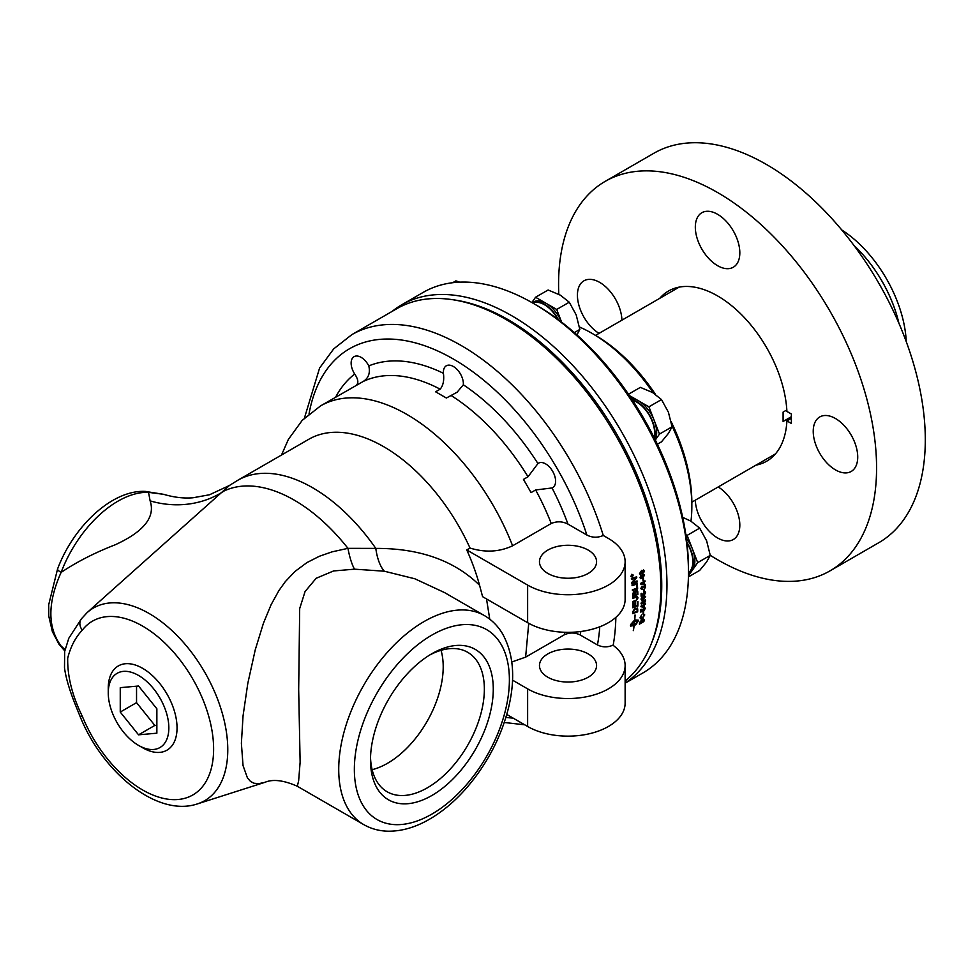 <?xml version="1.0" encoding="UTF-8"?>
<svg xmlns="http://www.w3.org/2000/svg" width="974" height="974" viewBox="0 0 974 974"><rect width="100%" height="100%" fill="white"/><g stroke="black" fill="none" stroke-linecap="round" stroke-linejoin="round"><path stroke-width="1.46" d="M791.375 416.689L783.096 421.474L783.096 412.087L786.822 409.932M898.868 323.173A96.365 55.64 -120 0 0 854.088 245.594M384.292 571.202A46.058 20.028 94.3 0 1 375.794 548.399L347.949 548.338A46.058 13.064 -93.5 0 0 354.487 569.169L384.292 571.202L414.875 578.787L444.716 592.667M95.33 605.171L229.414 485.49L209.532 494.755L192.937 497.775C183.843 498.542 174.066 497.397 163.595 494.317L145.296 491.42M264.879 782.341C272.927 778.92 283.738 780.235 297.313 786.261L298.641 780.831L300.126 762.131L298.677 689.568L299.688 608.567L305.069 591.547L316.16 578.276L333.571 570.959L354.487 569.169M150.118 500.867C155.56 517.036 143.86 531.707 114.993 544.88C94.758 552.733 76.788 561.913 61.106 572.42A11.055 2.447 -159.2 0 1 57.576 568.974C73.415 526.447 112.047 489.691 145.284 491.407A11.055 8.632 92.2 0 1 148.535 492.357L150.118 500.867A92.116 84.227 -144.9 0 0 224.008 491.03A147.427 85.115 60 0 1 347.949 548.338L332.049 551.856L319.399 556.251L306.944 562.582L294.903 571.507L285.285 581.685L278.941 590.524L271.101 604.696L263.418 623.275L255.249 649.804L247.786 683.48L243.05 715.878L241.382 743.308L243.037 765.552L247.457 777.983L250.61 781.513L253.983 783.23L258.816 783.656L264.879 782.329M64.808 650.656A92.116 53.18 -60 0 1 61.094 646.042C47.458 627.463 47.458 602.918 61.094 572.42A92.116 53.18 -60 0 1 148.535 492.357L163.583 494.317M58.464 643.4A11.055 8.693 146 0 0 58.757 643.875A11.055 8.693 146 0 1 58.757 643.875A11.055 8.693 146 0 0 61.094 646.042L65.014 649.585M108.26 692.928L108.26 688.204A48.639 28.076 60 0 1 142.654 668.347A48.639 28.076 60 0 1 177.049 727.907A48.639 28.076 60 0 1 142.654 747.764L138.552 745.402A42.844 24.727 60 0 1 108.26 692.928A42.844 24.727 60 0 1 138.552 675.445A42.844 24.727 60 0 1 168.843 727.907A42.844 24.727 60 0 1 138.552 745.402M82.303 630.129A11.055 8.79 -142.2 0 1 81.378 618.843A11.055 8.79 -142.2 0 1 81.402 618.819L68.801 638.25L64.661 651.496L64.503 667.774C65.842 677.989 69.702 690.883 76.045 706.454L79.88 715.963A11.055 2.07 -22.2 0 0 82.303 716.28C72.186 695.558 67.328 676.163 67.705 658.095C70.627 646.687 75.485 637.361 82.303 630.129A100.346 57.941 60 0 1 188.81 672.462A100.346 57.941 60 0 1 188.81 796.939A100.346 57.941 60 0 1 82.303 716.28M586.884 535.043C592.229 537.77 597.683 537.916 603.259 535.469L608.397 538.439A57.113 32.97 180 0 1 625.125 561.755A57.113 32.97 180 0 1 589.867 592.229A57.113 32.97 180 0 1 527.628 585.082L466.753 549.933L470.016 548.058C485.21 552.733 499.406 551.978 512.604 545.793L551.235 523.488C556.994 521.09 562.582 521.309 567.988 524.134L586.884 535.043A207.73 119.936 60 0 0 435.488 349.983A207.73 119.936 60 0 0 309.014 413.987M355.461 385.935C358.846 383.756 358.59 379.787 354.706 374.04A14.135 8.169 60 0 1 354.061 356.667A14.135 8.169 60 0 1 368.209 364.824A14.135 8.169 60 0 1 368.793 365.907C370.412 373.018 368.513 378.229 363.083 381.54L320.568 405.89L302.196 420.378L288.353 439.457L281.498 455.041M443.413 373.298A14.135 8.169 60 0 1 446.299 365.798A14.135 8.169 60 0 1 457.196 369.584A14.135 8.169 60 0 1 463.368 383.817A14.135 8.169 60 0 1 463.332 384.803L457.135 392.193L446.384 398.025L435.609 391.804L440.163 389.174C443.219 385.558 444.302 380.274 443.413 373.298A183.782 106.105 -120 0 0 368.793 365.907M537.94 463.563A14.135 8.169 60 0 1 538.537 463.161A14.135 8.169 60 0 1 552.672 471.331A14.135 8.169 60 0 1 552.672 487.657L552.672 487.657A14.135 8.169 60 0 1 552.027 487.962L535.639 489.959L531.086 492.588L523.464 479.403L528.018 476.773L537.94 463.563A183.782 106.105 -120 0 0 463.332 384.803M625.125 561.755L625.125 599.363A57.113 32.97 180 0 1 589.867 629.837A57.113 32.97 180 0 1 527.628 622.69L482.58 596.672L479.561 585.24A149.692 86.43 -120 0 0 466.753 549.933M547.826 573.418A28.563 16.485 180 0 1 539.462 561.755A28.563 16.485 180 0 1 568.012 545.27A28.563 16.485 180 0 1 596.575 561.755A28.563 16.485 180 0 1 578.946 576.998A28.563 16.485 180 0 1 547.826 573.418M493.27 689.154A86.82 50.124 -60 0 1 431.872 795.49A86.82 50.124 -60 0 1 370.485 760.049A86.82 50.124 -60 0 1 431.872 653.712A86.82 50.124 -60 0 1 493.27 689.154M372.129 769.679A78.76 45.474 120 0 0 443.207 666.837A78.76 45.474 120 0 0 441.039 650.328M370.522 757.407A80.525 46.496 120 0 0 386.276 791.241A80.525 46.496 120 0 0 467.678 745.28A80.525 46.496 120 0 0 466.789 651.801A80.525 46.496 120 0 0 429.607 655.064M511.788 661.991L525.619 657.133L564.275 634.817C569.595 632.357 574.867 632.406 580.127 634.938L597.439 644.934C602.48 647.406 607.642 647.479 612.926 645.178A57.113 32.97 180 0 1 625.125 665.559A57.113 32.97 180 0 1 589.867 696.02A57.113 32.97 180 0 1 527.628 688.874L512.531 680.156M525.619 657.133L528.736 623.311M486.513 598.949L489.752 619.172M479.561 585.24C454.286 560.525 419.697 548.252 375.794 548.399A149.692 86.43 -120 0 0 237.741 480.304L229.401 485.49M470.016 548.058A149.692 86.43 -120 0 0 308.819 439.262L237.741 480.304M625.125 665.559L625.125 703.167A57.113 32.97 180 0 1 589.867 733.629A57.113 32.97 180 0 1 527.628 726.482L506.76 714.441M547.826 677.222A28.563 16.485 180 0 1 539.462 665.559A28.563 16.485 180 0 1 568.012 649.074A28.563 16.485 180 0 1 596.575 665.559A28.563 16.485 180 0 1 578.946 680.789A28.563 16.485 180 0 1 547.826 677.222M625.125 681.057A218.785 126.316 -120 0 0 660.835 587.517A218.785 126.316 -120 0 0 565.334 367.344A218.785 126.316 -120 0 0 396.735 308.734L351.797 334.679L333.705 348.875L319.594 368.038L304.399 418.15M453.494 299.834A216.946 125.256 60 0 1 616.822 434.294A216.946 125.256 60 0 1 651.606 642.974M625.125 683.054A219.71 126.851 -120 0 0 666.959 584.741A219.71 126.851 -120 0 0 571.056 363.631A219.71 126.851 -120 0 0 401.751 304.777A219.71 126.851 -120 0 0 392.157 311.376M401.751 304.777L423.252 292.358A219.71 126.851 60 0 1 533.107 303.243A219.71 126.851 60 0 1 688.46 572.335A219.71 126.851 60 0 1 642.95 672.912L625.125 683.2M688.46 572.335L688.46 568.572A215.096 124.185 -120 0 0 536.357 305.13L533.107 303.243M671.902 425.748A141.4 81.646 60 0 1 691.844 506.443L691.844 502.681A136.798 78.979 -120 0 0 671.183 421.754M655.441 394.348A136.798 78.979 -120 0 0 595.114 335.141L591.851 333.254A141.4 81.646 60 0 1 653.14 392.863M579.433 326.984A141.4 81.646 60 0 1 591.851 333.254M691.844 506.443A141.4 81.646 60 0 1 690.968 521.2M710.265 555.314A224.86 129.822 -120 0 0 830.006 570.861A224.86 129.822 -120 0 0 876.576 467.922A224.86 129.822 -120 0 0 778.421 241.637A224.86 129.822 -120 0 0 605.146 181.395A224.86 129.822 -120 0 0 558.577 284.335A224.86 129.822 -120 0 0 558.796 294.318M830.006 570.861L878.731 542.737A224.86 129.822 -120 0 0 925.3 439.798A224.86 129.822 -120 0 0 827.145 213.501A224.86 129.822 -120 0 0 653.871 153.259L605.146 181.395M718.203 486.951A31.46 18.165 60 0 1 738.243 514.71A31.46 18.165 60 0 1 733.3 539.523A31.46 18.165 60 0 1 709.352 531.39A31.46 18.165 60 0 1 695.339 500.161M599.047 333.376A31.46 18.165 60 0 1 578.994 305.617A31.46 18.165 60 0 1 583.937 280.816A31.46 18.165 60 0 1 599.667 282.375A31.46 18.165 60 0 1 621.911 320.178M739.826 252.826A31.46 18.165 60 0 1 733.3 267.229A31.46 18.165 60 0 1 701.84 249.064A31.46 18.165 60 0 1 701.84 212.734A31.46 18.165 60 0 1 726.093 221.171A31.46 18.165 60 0 1 739.826 252.826M835.473 469.894A31.46 18.165 60 0 1 814.921 442.159A31.46 18.165 60 0 1 819.743 416.957A31.46 18.165 60 0 1 851.203 435.122A31.46 18.165 60 0 1 851.203 471.453A31.46 18.165 60 0 1 835.473 469.894M659.715 298.348A98.228 56.711 -120 0 1 668.456 291.056A98.228 56.711 -120 0 1 742.249 315.393A98.228 56.711 -120 0 1 786.907 411.43L791.375 413.999L791.375 423.471L786.907 420.902L791.375 418.321M756.007 465.134A98.228 56.711 -120 0 0 766.684 461.201A98.228 56.711 -120 0 0 786.907 420.902M557.798 319.253A25.336 14.622 -120 0 0 532.741 303.036M654.163 437.667A25.336 14.622 -120 0 0 632.576 400.277M688.46 572.736A25.336 14.622 -120 0 0 686.938 542.932M688.423 575.829L692.417 570.143A25.884 14.951 -120 0 1 689.507 572.834L688.448 573.455A25.884 14.951 -120 0 0 693.245 561.925A25.884 14.951 -120 0 0 686.853 542.189M685.842 534.641L687.133 535.383L697.701 562.619L692.417 570.143A25.884 14.951 -120 0 0 692.417 549.007A25.884 14.951 -120 0 0 686.341 538.196M687.133 535.383L699.697 528.127L690.773 521.09L682.689 517.352M697.701 562.619L710.265 555.375L706.625 540.813L699.697 528.127M688.399 576.925L699.697 570.399L706.625 561.949L710.265 555.375M654.467 438.288A25.884 14.951 -120 0 0 655.039 433.369A25.884 14.951 -120 0 0 632.187 399.705M655.222 439.81A25.884 14.951 -120 0 0 654.211 420.439A25.884 14.951 -120 0 0 638.36 400.728A25.884 14.951 -120 0 0 631.249 398.281M628.498 394.214L640.356 387.372L652.568 392.522L661.492 399.571L648.928 406.828L629.411 395.554M655.319 440.005L659.495 434.063L648.928 406.828M659.495 434.063L672.06 426.807L668.42 412.246L661.492 399.571M657.365 444.229L661.492 441.843L668.42 433.381L672.06 426.807M558.394 319.703A25.884 14.951 -120 0 0 532.157 302.695M561.596 322.138A25.884 14.951 -120 0 0 546.122 303.352A25.884 14.951 -120 0 0 533.18 302.074L532.121 302.683M561.621 322.151L556.69 309.452L535.554 297.253L531.853 302.524M535.554 297.253L548.131 289.996L560.33 295.159L569.266 302.208L556.69 309.452M574.331 332.609L579.834 329.443L576.182 314.882L569.266 302.208M576.925 334.91L579.834 329.443M452.679 282.716L455.893 280.865L459.655 282.156M138.552 686.013L156.863 708.792L156.863 733.191L138.552 734.822L120.252 712.055L120.252 687.656L138.552 686.013M156.863 725.24L154.842 725.423L136.543 702.656L136.543 686.195M138.552 734.822L154.842 725.423M120.252 712.055L136.543 702.656M841.755 229.961A96.402 55.664 60 0 1 906.258 341.667M898.929 323.307A96.402 55.664 -120 0 0 854.003 245.485M632.199 576.9L631.03 576.243L632.126 576.876L631.03 576.243L631.846 574.514L632.954 575.135L631.907 574.538L631.091 576.279L632.199 576.9L633.015 575.159L631.907 574.538L633.015 575.159M632.735 575.731A218.785 126.316 60 0 1 632.771 575.975L631.529 576.693A218.785 126.316 -120 0 0 631.456 576.17L632.613 574.684A218.785 126.316 60 0 1 632.65 574.989L632.187 575.89A218.785 126.316 60 0 1 632.211 576.036L632.735 575.731M633.258 595.224L634.89 594.7A218.785 126.316 -120 0 0 634.841 593.409L633.818 592.229L633.21 593.872A218.785 126.316 60 0 1 633.258 595.224L633.197 595.199A218.7 126.267 60 0 0 633.137 593.848L633.21 593.872M633.757 592.192L634.427 592.143L633.137 593.848M635.474 594.505L637.264 593.921A218.785 126.316 -120 0 0 637.203 592.484L636.083 591.133L635.413 592.898A218.785 126.316 60 0 1 635.474 594.505L635.413 594.469A218.7 126.267 60 0 0 635.34 592.862L635.413 592.898M637.142 591.742L636.022 591.108L635.34 592.862M633.197 612.658A5224.025 2494.097 12 0 0 637.118 611.295A218.785 126.316 -120 0 0 637.166 610.381L636.546 608.665L634.792 609.03L633.246 611.635A218.785 126.316 60 0 1 633.197 612.658L633.137 612.609A218.7 126.267 60 0 0 633.185 611.587L633.246 611.635M636.947 608.933L634.731 608.994L633.185 611.587M643.717 571.129L641.756 571.093L640.04 573.26L642 573.284L643.351 570.594M643.656 571.105L641.696 571.068L639.979 573.236L640.454 573.82M644.155 575.305L642.937 574.843L644.082 575.281L642.937 574.843L642.036 576.486L643.181 577.034L644.155 575.305L642.998 574.879L642.11 576.511L643.181 577.034M645.19 596.782L644.082 596.356L645.129 596.745L644.082 596.356L643.071 597.951L644.106 598.45L645.19 596.782L644.143 596.392L643.144 597.987L644.106 598.45M645.141 600.848L643.327 600.885L641.464 602.967L643.278 602.93L644.91 600.374M645.08 600.8L643.266 600.848L641.781 603.478M643.765 606.729A218.785 126.316 -120 0 0 643.826 605.146L641.805 606.315A672.705 112.862 26 0 0 643.765 606.729M640.015 623.226L641.379 622.447A218.785 126.316 -120 0 0 641.513 621.412L640.977 620.706L640.149 622.276A218.785 126.316 60 0 1 640.015 623.226L639.955 623.177A218.7 126.267 60 0 0 640.076 622.228L640.149 622.276M641.537 620.84L640.076 622.228M641.903 622.143L643.449 621.254A218.785 126.316 -120 0 0 643.607 620.061L642.974 619.367L642.049 621.035A218.785 126.316 60 0 1 641.903 622.143L641.842 622.094A218.7 126.267 60 0 0 641.988 620.986L642.049 621.035M643.631 619.647L642.913 619.318L641.988 620.986M634.512 621.205L630.665 624.991L634.123 624.687A218.785 126.316 -120 0 0 634.512 621.205L630.969 625.332M643.583 584.108A218.785 126.316 -120 0 0 643.473 582.428L641.452 583.596A672.705 72.1 21.1 0 0 643.583 584.108M631.822 574.27L633.149 575.025L632.163 577.107L630.896 576.389L631.883 574.295L633.21 575.05L632.223 577.132L630.896 576.389M631.883 574.295L633.149 575.025M637.252 583.158A218.785 126.316 60 0 1 637.313 583.974A5235.128 2045.948 -175.1 0 1 632.077 585.654A218.785 126.316 -120 0 0 632.016 584.826A5235.128 2031.654 4.7 0 0 637.252 583.158M636.034 590.305L637.763 591.535A218.785 126.316 60 0 1 637.873 594.53A5235.128 2226.552 -172.5 0 1 632.698 596.234A218.785 126.316 -120 0 0 632.625 594.298L633.745 591.486L635.036 591.9L636.034 590.305L637.13 590.22M637.958 601.542A218.785 126.316 60 0 1 637.897 606.035A5235.128 2418.028 -169.4 0 1 632.796 607.776A218.785 126.316 -120 0 0 632.832 603.503L633.417 603.308A218.785 126.316 60 0 1 633.392 606.802L634.975 606.254A218.785 126.316 -120 0 0 635.011 602.833L635.596 602.638A218.785 126.316 60 0 1 635.559 606.059L637.337 605.451A218.785 126.316 -120 0 0 637.386 601.737L637.958 601.542M637.763 609.785A218.785 126.316 60 0 1 637.653 611.855A5235.128 2512.506 -167.8 0 1 632.589 613.62A218.785 126.316 -120 0 0 632.662 611.879L634.853 608.226L637.714 608.884L637.69 609.748A218.7 126.267 60 0 1 637.593 611.818A5237.113 2513.76 -167.8 0 1 632.589 613.559M637.179 607.971L637.69 609.748M643.838 572.383L642.073 573.978L639.589 573.516L641.671 570.399L644.167 570.874L643.838 572.383L642.012 573.954L639.528 573.491M640.137 574.465L639.589 573.516M644.106 570.837L643.558 569.9L643.777 572.359M640.929 575.451L640.673 577.862L642.329 577.631L641.61 576.657L642.901 574.21L644.605 575.025L642.596 578.179L640.661 578.678L640.015 577.606L640.977 575.415L640.807 577.972M641.537 576.632L642.329 577.631L641.61 576.657M642.901 574.21L644.605 575.025L642.536 578.142L640.575 578.641M640.588 578.653L640.015 577.606M644.825 587.249A218.785 126.316 -120 0 0 644.691 584.631L645.226 584.327A218.785 126.316 60 0 1 645.397 587.846L641.988 586.908L641.257 588.357L642.183 589.574L640.807 588.6L641.963 586.226L644.825 587.249L641.963 586.226M645.165 584.363A218.7 126.267 60 0 1 645.324 587.809L641.927 586.872L641.196 588.32L642.207 588.868M642.146 588.905L642.183 589.574L640.807 588.6M644.971 591.474L645.604 592.569L644.374 594.968L645.153 592.825L644.033 592.35L643.035 594.055L643.424 595.394L641.123 596.222A218.785 126.316 -120 0 0 641.062 593.616L641.598 593.312A218.785 126.316 60 0 1 641.635 595.406L642.84 594.992L643.96 591.693L645.031 591.498L645.604 592.569L645.031 591.498M645.153 592.825L643.972 592.314L642.974 594.018L643.424 595.394M642.122 597.013L641.659 599.314L643.242 599.047L642.657 598.133L644.106 595.759L645.64 596.502L643.449 599.558L641.562 600.094L641.062 599.083L642.17 596.965L641.756 599.387M644.106 595.759L645.64 596.502L643.388 599.509L641.501 600.057L640.989 599.047M641.501 600.057L641.062 599.083M645.105 602.005L643.266 603.563L641.014 603.223L643.339 600.24L645.592 600.581L645.105 602.005L643.205 603.527L640.953 603.186M641.33 604.05L641.014 603.223M645.275 599.753L645.044 601.969M645.433 603.612A218.785 126.316 60 0 1 645.409 604.233L644.338 604.854A218.785 126.316 60 0 1 644.24 607.046L643.729 607.338A660.822 107.919 -153.8 0 1 640.929 606.717A218.785 126.316 -120 0 0 640.941 606.205L643.851 604.525A218.785 126.316 -120 0 0 643.875 603.843L644.386 603.551A218.785 126.316 60 0 1 644.362 604.233L645.433 603.612M643.704 611.38A218.785 126.316 60 0 1 643.558 613.255L642.998 613.571A218.785 126.316 -120 0 0 643.144 611.709L643.704 611.38M642.986 618.66L644.131 619.756A218.785 126.316 60 0 1 643.887 621.57L639.407 624.164A218.785 126.316 -120 0 0 639.638 622.374L643.047 618.709L644.131 619.756L643.047 618.709M638.043 620.815L634.634 621.144A218.785 126.316 60 0 1 634.244 624.626L634.561 624.431A218.785 126.316 -120 0 0 634.622 623.871L635.876 623.993L634.342 626.16A218.785 126.316 -120 0 0 634.415 625.612L634.098 625.807A218.785 126.316 60 0 1 633.404 630.604L633.295 630.616A218.785 126.316 -120 0 0 633.977 625.868L630.543 625.698A218.785 126.316 -120 0 0 630.677 624.517L634.634 620.012A218.785 126.316 -120 0 0 634.817 617.918L635.085 614.996L634.926 617.906A218.785 126.316 60 0 1 634.744 619.939L638.238 620.146A218.785 126.316 60 0 1 638.104 621.339L636.046 624.358A218.785 126.316 -120 0 0 636.192 623.177L637.763 620.487M630.835 626.513L630.543 625.698M641.537 614.971L640.551 617.285L642.219 617.918L644.228 615.288L643.437 613.778L644.751 614.935L642.158 618.575L640.466 618.867L640.101 617.613L641.598 614.923L640.855 618.198M644.228 615.288L643.23 614.521M643.437 613.778L644.751 614.935L642.085 618.539L640.429 618.843M644.739 607.423L645.263 608.458L643.911 610.783L644.812 608.726L643.777 608.3L642.974 611.222L640.697 612.074A218.785 126.316 -120 0 0 640.843 609.59L641.379 609.286A218.785 126.316 60 0 1 641.257 611.27L642.438 610.844L643.765 607.679L644.8 607.459L645.263 608.458L644.8 607.459M644.812 608.726L643.717 608.251L642.633 609.907L642.974 611.222M644.058 589.075A218.785 126.316 60 0 1 644.131 591.072L643.571 591.388A218.785 126.316 -120 0 0 643.51 589.392L644.058 589.075M645.007 580.857A218.785 126.316 60 0 1 645.056 581.515L643.972 582.135A218.785 126.316 60 0 1 644.118 584.461L643.619 584.753A660.822 68.107 -158.6 0 1 640.551 583.986A218.785 126.316 -120 0 0 640.515 583.45L643.424 581.77A218.785 126.316 -120 0 0 643.376 581.04L643.875 580.748A218.785 126.316 60 0 1 643.936 581.478L645.007 580.857M643.4 578.264A218.785 126.316 60 0 1 643.558 580.309L643.01 580.626A218.785 126.316 -120 0 0 642.84 578.58L643.4 578.264M637.459 598.279L635.608 597.452A5220.75 2250.853 -172 0 1 632.771 598.389A218.785 126.316 -120 0 0 632.747 597.586A5223.16 2238.934 7.8 0 0 635.779 596.575L637.386 596.49L638.031 597.914L635.632 601.287A5270.911 2340.583 -171 0 1 632.832 602.236A218.785 126.316 -120 0 0 632.82 601.433A5254.62 2319.593 8.8 0 0 635.985 600.374L637.459 598.279L636.996 597.281M637.386 584.899A218.785 126.316 60 0 1 637.629 588.88A5235.128 2130.381 -173.9 0 1 632.43 590.561A218.785 126.316 -120 0 0 632.382 589.745A5230.283 2112.862 5.9 0 0 636.996 588.247A218.785 126.316 -120 0 0 636.789 585.094L637.386 584.899M637.057 580.906A218.785 126.316 60 0 1 637.13 581.709A5235.128 2006.537 -175.6 0 1 631.883 583.377A218.785 126.316 -120 0 0 631.797 582.501A1353.909 940.494 -30.1 0 0 633.624 580.358L635.937 577.838L634.573 578.325A5285.91 1952.846 -176.7 0 1 631.481 579.299A218.785 126.316 -120 0 0 631.383 578.483A5309.164 1953.26 3.2 0 0 636.655 576.827A218.785 126.316 60 0 1 636.74 577.655A1461.877 1004.742 151 0 1 633.928 580.881L632.516 582.415L633.855 581.928A5300.191 2026.261 4.2 0 0 637.057 580.906M636.996 580.918L637.069 581.685A5237.113 2007.584 -175.6 0 1 631.883 583.329M631.469 579.262A5287.919 1953.881 -176.7 0 0 634.5 578.3L635.937 577.838M636.594 576.839L636.74 577.655M636.679 577.631A1462.303 1004.961 151 0 1 633.867 580.857L632.516 582.415M637.325 584.924A218.7 126.267 60 0 1 637.568 588.844A5237.113 2131.477 -173.9 0 1 632.43 590.512M637.398 598.243L635.547 597.415A5222.734 2252.01 -172 0 1 632.771 598.328M637.361 596.478L637.97 597.878L635.632 601.287M635.572 601.25A5272.907 2341.776 -171 0 1 632.832 602.176M643.339 578.3A218.7 126.267 60 0 1 643.497 580.273L642.998 580.565M644.946 580.894L643.972 582.135M643.911 582.111A218.7 126.267 60 0 1 644.058 584.424L644.118 584.461M643.558 584.717A660.92 68.217 -158.6 0 1 640.551 583.974M643.826 580.784L643.936 581.478M643.473 582.428L641.452 583.596M643.997 589.112A218.7 126.267 60 0 1 644.07 591.035L643.571 591.328M644.751 608.677L643.717 608.251L644.751 608.677M642.901 611.173L640.697 612.001M641.306 609.322A218.7 126.267 60 0 1 641.196 611.234L641.257 611.27M645.202 608.421L643.851 610.735M643.376 613.742L644.678 614.898M640.551 617.285L640.795 618.161M644.167 615.239L643.157 614.472L644.167 615.239M635.985 624.31L638.031 621.29A218.7 126.267 -120 0 0 638.165 620.097M634.744 619.939L634.683 619.902A218.7 126.267 -120 0 0 634.865 617.869L635.024 614.959M630.47 625.649L633.977 625.868M633.307 630.555L633.344 630.555A218.7 126.267 -120 0 0 634.025 625.758L634.415 625.612M634.281 626.112L635.803 623.944M634.244 624.626L634.184 624.577A218.7 126.267 -120 0 0 634.561 621.095L637.982 620.767M644.07 619.707A218.7 126.267 60 0 1 643.826 621.522L639.419 624.078M643.571 619.598L642.913 619.318L643.571 619.598M643.631 611.428A218.7 126.267 60 0 1 643.485 613.206L643.01 613.486M645.372 603.661L644.338 604.854M644.277 604.817A218.7 126.267 60 0 1 644.167 607.009L644.24 607.046M643.668 607.301A660.92 108.041 -153.8 0 1 640.929 606.692M644.313 603.588L644.362 604.233M643.826 605.146L641.805 606.315M645.238 599.728L645.531 600.544M644.033 595.723L645.579 596.465M643.071 597.951L644.045 598.413L643.071 597.951M645.092 592.789L643.972 592.314L645.092 592.789M643.364 595.357L641.111 596.161M641.537 593.349A218.7 126.267 60 0 1 641.574 595.37L641.635 595.406M645.543 592.533L644.313 594.931M644.946 587.955L643.607 587.407M642.122 589.55L640.746 588.564M641.903 586.19L643.911 586.713M642.84 574.173L644.532 575.001M642.036 576.486L643.108 577.01L642.036 576.486M637.142 607.946L637.653 608.847M637.897 601.555A218.7 126.267 60 0 1 637.836 605.998A5237.113 2419.246 -169.4 0 1 632.796 607.715M633.356 603.32A218.7 126.267 60 0 1 633.319 606.753L633.392 606.802M635.535 602.663A218.7 126.267 60 0 1 635.498 606.023L635.559 606.059M635.973 590.281L637.702 591.498A218.7 126.267 60 0 1 637.812 594.493A5237.113 2227.696 -172.5 0 1 632.698 596.173M637.081 591.705L636.022 591.108L637.081 591.705M637.191 583.17L637.252 583.95A5237.113 2047.019 -175.1 0 1 632.077 585.605M632.163 577.107L630.835 576.365M632.686 575.756L631.517 576.632M632.589 574.964L632.211 575.658M509.39 679.852A109.624 63.286 -60 0 1 431.872 814.106A109.624 63.286 -60 0 1 354.353 769.35A109.624 63.286 -60 0 1 431.872 635.097A109.624 63.286 -60 0 1 509.39 679.852M484.395 615.58A120.679 69.678 120 0 0 363.716 685.258A120.679 69.678 120 0 0 363.716 824.601C371.045 828.777 379.093 830.98 387.859 831.199C401.544 831.382 415.448 827.376 429.583 819.171C443.267 811.196 456.039 800.275 467.897 786.408C487.633 762.922 501.16 736.807 508.452 708.086C515.672 678.281 513.59 653.335 502.231 633.27C497.641 625.746 491.7 619.854 484.395 615.58L444.57 592.594M79.88 715.951C102.294 772.248 157.033 817.49 197.369 803.915A111.231 64.223 -120 0 0 204.735 672.218A111.231 64.223 -120 0 0 87.003 612.743L96.609 604.014M513.128 718.106A207.73 119.936 60 0 1 505.896 717.388M603.259 535.469A218.785 126.316 -120 0 0 351.797 334.679M354.706 374.04A183.782 106.105 -120 0 0 335.616 397.197M567.988 524.134A183.782 106.105 -120 0 0 552.027 487.962M527.628 585.082L527.628 622.69M363.083 381.54A172.727 99.725 60 0 1 440.163 389.174M450.938 395.395A172.727 99.725 60 0 1 528.018 476.773M535.639 489.959A172.727 99.725 60 0 1 551.235 523.488M512.604 545.793A172.727 99.725 -120 0 0 320.568 405.89M564.847 632.296A172.727 99.725 60 0 1 564.275 634.817M580.127 634.938A183.782 106.105 -120 0 0 580.833 631.505M599.789 626.769A207.73 119.936 60 0 1 597.439 644.934M613.157 645.36A218.785 126.316 -120 0 0 615.848 617.382M527.628 688.874L527.628 726.482M679.146 287.135L595.552 335.385M775.438 453.908L691.844 502.17M297.313 786.261L363.716 824.601M197.369 803.915L264.904 782.329M58.793 643.887L52.377 631.639L48.773 616.104L48.7 604.744L57.576 568.962M58.757 643.875L64.759 650.936M96.572 604.038L95.586 604.939M81.378 618.843L87.003 612.743M504.252 722.477L524.743 724.814"/></g></svg>
